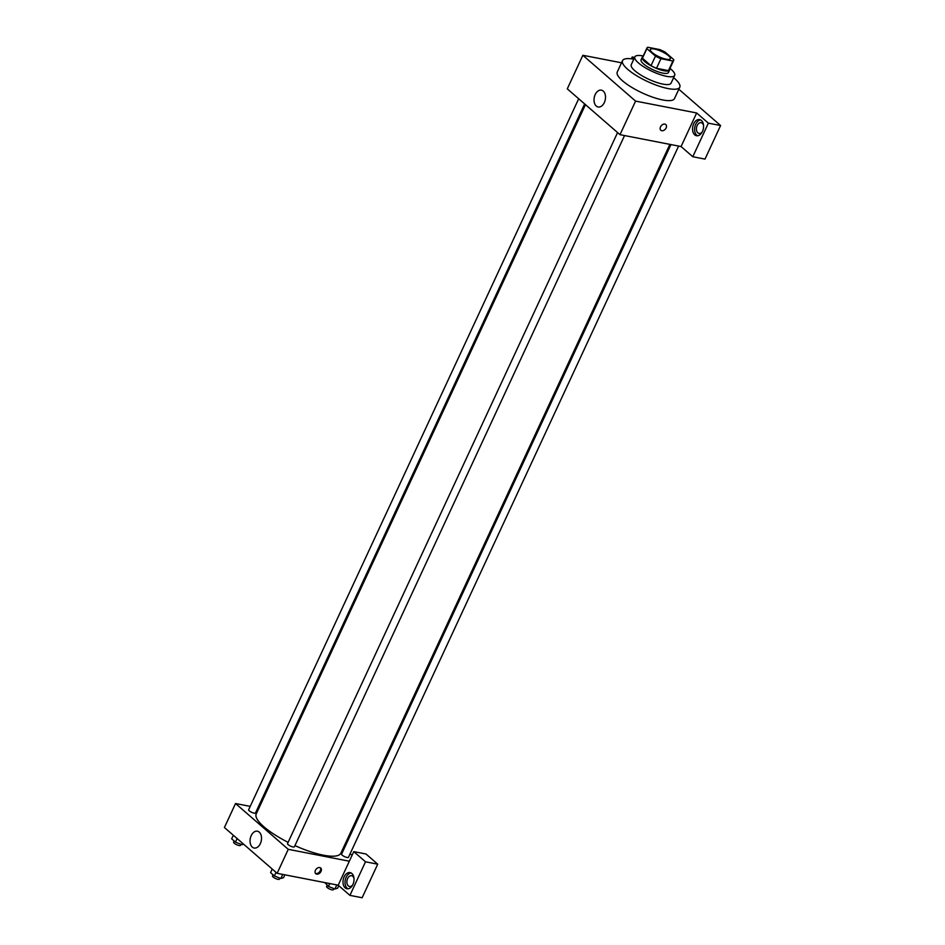 <?xml version="1.0" encoding="UTF-8"?>
<svg xmlns="http://www.w3.org/2000/svg" width="945" height="945" viewBox="0 0 945 945"><rect width="100%" height="100%" fill="white"/><g stroke="black" fill="none" stroke-linecap="round" stroke-linejoin="round"><path stroke-width="1.42" d="M654.483 49.045A10.974 2.929 -155.1 0 1 665.457 53.546A10.974 2.929 -155.1 0 1 670.288 58.755A10.974 2.929 -155.1 0 1 659.102 56.794A10.974 2.929 -155.1 0 1 650.384 49.518A10.974 2.929 -155.1 0 1 654.483 49.045M646.888 48.62L655.476 56.098A14.742 3.934 -155.1 0 0 660.957 58.708L672.899 61.023A14.742 3.934 -155.1 0 0 673.714 60.35A14.742 3.934 -155.1 0 0 673.797 59.653L665.209 52.188A14.742 3.934 -155.1 0 0 659.728 49.577L647.774 47.25A14.742 3.934 -155.1 0 0 646.971 47.935A14.742 3.934 -155.1 0 0 646.888 48.62L642.435 58.212L651.022 65.689L655.476 56.098M673.714 60.35L669.261 69.942A14.742 3.934 -155.1 0 1 668.446 70.615L672.899 61.023M651.022 65.689A14.742 3.934 -155.1 0 0 656.503 68.3L668.446 70.615M642.435 58.212A14.742 3.934 -155.1 0 1 642.517 57.527L646.971 47.935M642.883 56.747A15.085 4.028 24.9 0 0 642.198 57.373A15.085 4.028 24.9 0 0 654.188 67.39A15.085 4.028 24.9 0 0 669.58 70.084A15.085 4.028 24.9 0 0 669.615 69.15M669.58 70.084L668.458 72.481A15.085 4.028 -155.1 0 1 653.078 69.788A15.085 4.028 -155.1 0 1 641.088 59.771L642.198 57.373M656.503 68.3L660.957 58.708M643.238 55.979A21.948 5.859 24.9 0 0 634.863 56.889A21.948 5.859 24.9 0 0 652.31 71.454A21.948 5.859 24.9 0 0 674.683 75.376A21.948 5.859 24.9 0 0 671.056 69.292A21.948 5.859 24.9 0 0 669.97 68.394M634.863 56.889L631.248 64.685A21.948 5.859 24.9 0 0 648.683 79.238A21.948 5.859 24.9 0 0 671.068 83.16L674.683 75.376M633.8 59.192A31.551 8.434 24.9 0 0 622.531 60.634A31.551 8.434 24.9 0 0 647.608 81.565A31.551 8.434 24.9 0 0 679.774 87.212A31.551 8.434 24.9 0 0 674.565 78.47A31.551 8.434 24.9 0 0 673.62 77.667M679.774 87.212L674.482 98.599A31.551 8.434 -155.1 0 1 642.316 92.964A31.551 8.434 -155.1 0 1 617.25 72.033L622.531 60.634M678.829 89.243L720.586 125.531L705.005 159.103L692.791 156.728L681.073 146.546L696.654 112.975L708.372 123.157L720.586 125.531M634.071 58.59L632.217 56.972L634.615 57.432M621.538 62.795L582.864 55.282L635.583 101.103L696.654 112.975M660.52 126.866A3.768 2.67 -49 0 1 665.8 124.563A3.768 2.67 -49 0 1 665.339 129.158A3.768 2.67 -49 0 1 660.85 130.256A3.768 2.67 -49 0 1 660.52 126.866M582.864 55.282L567.284 88.854L620.003 134.674L681.073 146.546M620.003 134.674L635.583 101.103M604.339 102.556A8.576 5.611 101 0 1 598.126 106.986A8.576 5.611 101 0 1 594.251 97.5A8.576 5.611 101 0 1 601.398 90.153A8.576 5.611 101 0 1 604.339 102.556M632.217 56.972L631.366 58.814M708.372 123.157L692.791 156.728M701.403 120.464A8.233 5.386 101 0 1 702.986 130.126A8.233 5.386 101 0 1 696.489 135.737A8.233 5.386 101 0 1 692.768 126.63A8.233 5.386 101 0 1 699.631 119.578A8.233 5.386 101 0 1 701.403 120.464M700.623 119.932A8.233 5.386 -79 0 0 694.811 127.032A8.233 5.386 -79 0 0 697.54 135.785M702.265 131.875A5.493 3.591 101 0 1 699.052 133.446A5.493 3.591 101 0 1 697.174 125.508A5.493 3.591 101 0 1 701.143 122.673A5.493 3.591 101 0 1 703.529 125.331M660.85 130.256A3.768 2.67 131 0 0 665.339 129.158A3.768 2.67 131 0 0 665.8 124.563M669.875 144.372L340.861 853.193A46.648 12.462 -155.1 0 1 294.946 845.61M288.119 842.338A46.648 12.462 -155.1 0 1 256.237 813.917L585.463 104.659M578.683 98.764L248.629 809.794A3.792 1.016 24.9 0 0 250.307 811.59A3.792 1.016 24.9 0 0 254.087 813.149A3.792 1.016 24.9 0 0 255.504 812.983L584.636 103.938M678.604 146.073L348.469 857.304A3.792 1.016 -155.1 0 1 344.606 856.631A3.792 1.016 -155.1 0 1 341.594 854.115L670.95 144.585M624.539 135.56L294.391 846.791A3.792 1.016 -155.1 0 1 290.54 846.118A3.792 1.016 -155.1 0 1 287.528 843.601L617.581 132.572M343.366 847.783L344.204 848.504M350.146 853.678L352.06 855.343M258.954 808.069L257.879 807.857M250.224 806.368L235.541 803.522L288.26 849.331L349.331 861.214L353.784 851.622L365.502 861.805L349.922 895.376L338.204 885.193L349.331 861.214M353.784 851.622L365.998 853.996L377.716 864.179L362.136 897.75L349.922 895.376M352.721 884.91A5.493 3.591 101 0 1 349.508 886.469A5.493 3.591 101 0 1 347.618 878.543A5.493 3.591 101 0 1 351.599 875.696A5.493 3.591 101 0 1 353.985 878.354M351.079 872.956A8.233 5.386 -79 0 0 345.256 880.055A8.233 5.386 -79 0 0 347.996 888.82M351.859 873.499A8.233 5.386 101 0 1 353.442 883.15A8.233 5.386 101 0 1 346.945 888.772A8.233 5.386 101 0 1 343.224 879.665A8.233 5.386 101 0 1 350.087 872.613A8.233 5.386 101 0 1 351.859 873.499M365.502 861.805L377.716 864.179M235.541 803.522L224.414 827.501L277.133 873.322L338.204 885.193M260.359 843.59A8.576 5.611 101 0 1 254.146 848.031A8.576 5.611 101 0 1 250.271 838.546A8.576 5.611 101 0 1 257.418 831.198A8.576 5.611 101 0 1 260.359 843.59M277.133 873.322L288.26 849.331M315.429 870.31A3.768 2.67 -49 0 1 320.709 868.006A3.768 2.67 -49 0 1 320.237 872.601A3.768 2.67 -49 0 1 315.76 873.7A3.768 2.67 -49 0 1 315.429 870.31M315.429 873.334A3.768 2.67 131 0 0 319.505 871.963A3.768 2.67 131 0 0 320.296 867.734M233.332 835.25L231.667 838.829L235.47 842.137L241.955 844.676L243.633 844.204M241.955 844.676L242.593 843.294M235.47 842.137L237.136 838.558M240.975 844.287L240.467 845.362A3.792 1.016 -155.1 0 1 236.616 844.688A3.792 1.016 -155.1 0 1 233.604 842.172L234.159 840.991M272.231 869.057L270.565 872.625L274.369 875.932L280.854 878.484L283.535 877.716L284.87 874.822M280.854 878.484L282.744 874.408M274.369 875.932L276.034 872.353M279.862 878.094L279.366 879.169A3.792 1.016 -155.1 0 1 275.503 878.496A3.792 1.016 -155.1 0 1 272.503 875.98L273.046 874.786M324.879 882.606L328.435 886.445L334.92 888.997L337.601 888.229L338.782 885.689M334.92 888.997L336.81 884.922M328.435 886.445L329.781 883.551M333.939 888.607L333.431 889.682A3.792 1.016 -155.1 0 1 329.581 889.009A3.792 1.016 -155.1 0 1 326.568 886.493L327.124 885.3"/></g></svg>
